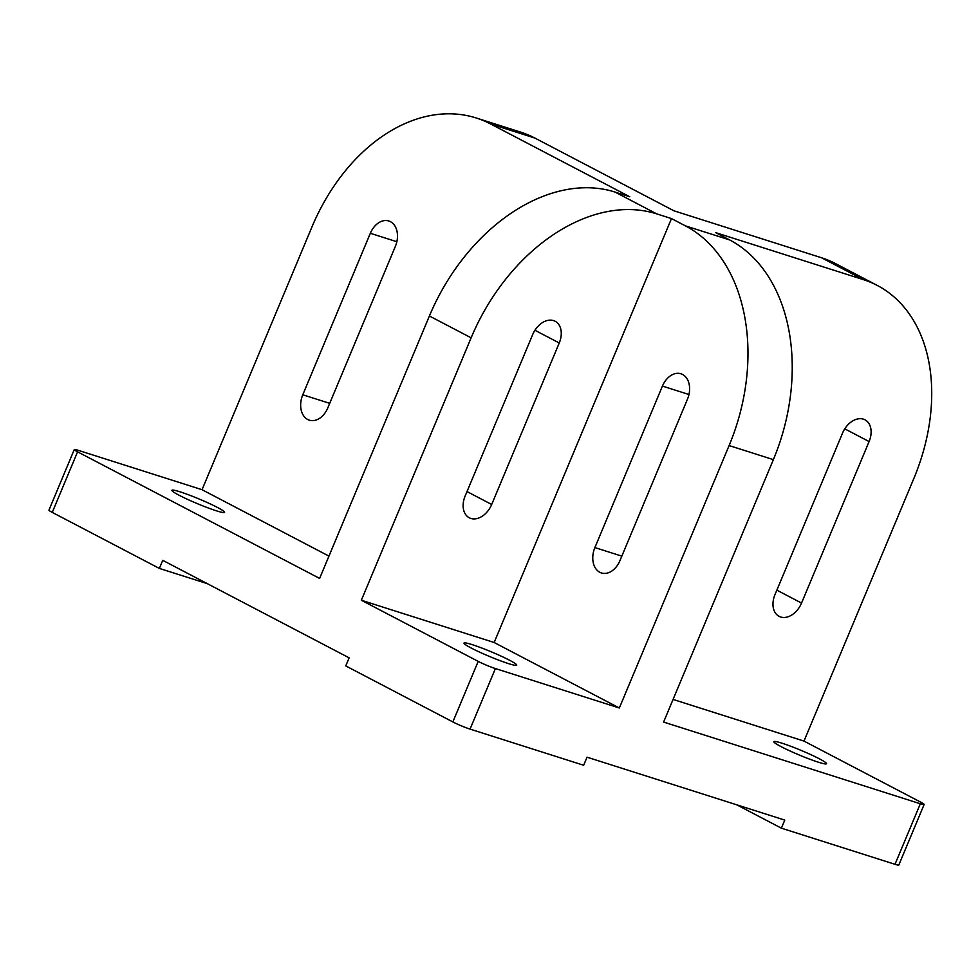 <?xml version="1.0" encoding="UTF-8"?>
<svg xmlns="http://www.w3.org/2000/svg" width="979" height="979" viewBox="0 0 979 979"><rect width="100%" height="100%" fill="white"/><g stroke="black" fill="none" stroke-linecap="round" stroke-linejoin="round"><path stroke-width="1.47" d="M179.059 495.227A28.55 2.484 -157.3 0 1 171.888 490.308A28.55 2.484 -157.3 0 1 188.959 494.958A28.55 2.484 -157.3 0 1 217.411 507.428A28.55 2.484 -157.3 0 1 224.583 512.347A28.55 2.484 -157.3 0 1 207.511 507.697A28.55 2.484 -157.3 0 1 179.059 495.227M327.818 407.876A19.764 14.024 107.6 0 1 309.303 420.175A19.764 14.024 107.6 0 1 307.7 419.501A19.764 14.024 107.6 0 1 302.78 394.782L370.331 233.283A19.764 14.024 107.6 0 1 388.847 220.997A19.764 14.024 107.6 0 1 395.369 246.378L327.818 407.876M780.667 617.003A19.764 13.828 -62.4 0 1 779.1 616.354A19.764 13.828 -62.4 0 1 774.989 594.62L842.54 433.122A19.764 13.828 -62.4 0 1 864.983 419.82A19.764 13.828 -62.4 0 1 869.095 441.566L801.544 603.064A19.764 13.828 -62.4 0 1 780.667 617.003M781.009 746.598A28.55 2.484 -157.3 0 1 773.851 741.69A28.55 2.484 -157.3 0 1 790.91 746.328A28.55 2.484 -157.3 0 1 819.374 758.811A28.55 2.484 -157.3 0 1 826.533 763.718A28.55 2.484 -157.3 0 1 809.474 759.08A28.55 2.484 -157.3 0 1 781.009 746.598M619.927 560.673A19.764 14.024 107.6 0 1 601.412 572.96A19.764 14.024 107.6 0 1 599.809 572.287A19.764 14.024 107.6 0 1 594.889 547.579L662.44 386.081A19.764 14.024 107.6 0 1 680.956 373.782A19.764 14.024 107.6 0 1 687.478 399.175L619.927 560.673M471.168 648.012A28.55 2.484 -157.3 0 1 463.997 643.105A28.55 2.484 -157.3 0 1 481.068 647.755A28.55 2.484 -157.3 0 1 509.521 660.225A28.55 2.484 -157.3 0 1 516.692 665.145A28.55 2.484 -157.3 0 1 499.62 660.495A28.55 2.484 -157.3 0 1 471.168 648.012M470.813 518.429A19.764 13.828 -62.4 0 1 469.259 517.769A19.764 13.828 -62.4 0 1 465.135 496.035L532.698 334.537A19.764 13.828 -62.4 0 1 555.13 321.247A19.764 13.828 -62.4 0 1 559.254 342.98L491.691 504.479A19.764 13.828 -62.4 0 1 470.813 518.429M328.956 556.109L202.041 489.708L78.1 450.279A13.18 1.15 22.7 0 0 74.282 449.557L48.95 510.12A13.18 1.15 22.7 0 0 52.254 512.396L159.357 568.42L162.747 560.343L349.136 657.839L345.758 665.916L452.861 721.939A13.18 1.15 22.7 0 0 470.067 729.11L583.668 765.26L587.045 757.183L784.766 820.096L781.389 828.173L736.734 804.811M202.041 489.708L311.811 227.275A175.73 124.651 107.6 0 1 476.369 118.031A175.73 124.651 107.6 0 1 490.65 123.99L534.913 138.076L674.017 210.828L821.565 257.771L863.294 279.602L715.747 232.659L729.649 239.928L685.386 225.855L671.484 218.574L494.15 642.505L619.34 707.988L495.398 668.559A13.18 1.15 -157.3 0 1 478.193 661.376L361.349 600.249L471.132 337.816A175.73 122.913 -62.4 0 1 656.725 213.875L614.996 192.055L629.754 196.742L490.65 123.99M863.294 279.602A175.73 122.913 117.6 0 1 877.184 285.391A175.73 122.913 117.6 0 1 913.774 478.658L803.992 741.091L920.835 802.205A13.18 1.15 -157.3 0 1 924.139 804.469A13.18 1.15 -157.3 0 1 920.333 803.759L663.603 722.074L773.373 459.64A175.73 124.651 -72.4 0 0 729.649 239.928M773.373 459.64L729.11 445.555L619.34 707.988M781.389 828.173L895.002 864.31A13.18 1.15 22.7 0 0 898.808 865.032L924.139 804.469M471.132 337.816L429.402 315.997L319.619 578.43L77.586 451.833L52.254 512.396M159.357 568.42L207.401 583.692M74.282 449.557A13.18 1.15 22.7 0 0 77.586 451.833M476.369 118.031L520.632 132.116A175.73 124.651 107.6 0 1 534.913 138.076M673.075 699.434L803.992 741.091M877.184 285.391L835.454 263.559A175.73 122.913 117.6 0 0 821.565 257.771M729.11 445.555A175.73 124.651 -72.4 0 0 685.386 225.855M494.15 642.505L361.349 600.249M429.402 315.997A175.73 122.913 -62.4 0 1 614.996 192.055M671.484 218.574L656.725 213.875M495.398 668.559L470.067 729.11M895.002 864.31L920.333 803.759M452.861 721.939L478.193 661.376M370.331 233.283L396.85 241.727M329.715 403.348L302.78 394.782M844.779 428.839L869.095 441.566M801.544 603.064L776.849 590.153M688.959 394.513L662.44 386.081M621.824 556.145L594.889 547.579M559.254 342.98L534.926 330.266M491.691 504.479L467.007 491.568"/></g></svg>
